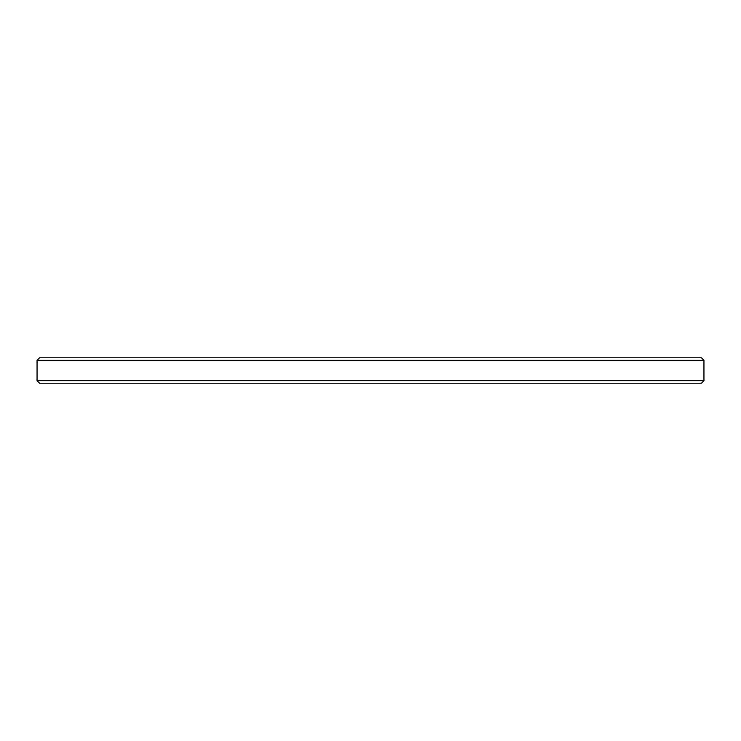 <?xml version="1.0" encoding="UTF-8"?>
<svg xmlns="http://www.w3.org/2000/svg" width="741" height="741" viewBox="0 0 741 741"><rect width="100%" height="100%" fill="white"/><g stroke="black" fill="none" stroke-linecap="round" stroke-linejoin="round"><path stroke-width="1.11" d="M701.412 383.199L39.588 383.199L37.05 380.661L703.95 380.661L701.412 383.199M37.05 360.339L39.588 357.801L701.412 357.801L703.95 360.339L37.05 360.339L37.05 380.661M703.95 360.339L703.95 380.661"/></g></svg>
